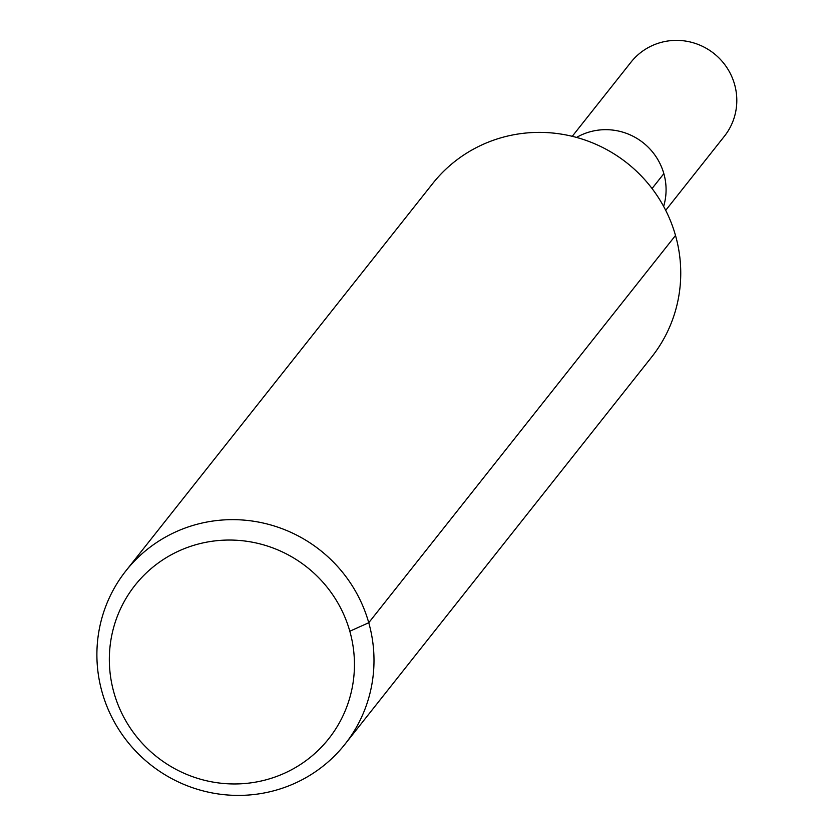 <?xml version="1.0" encoding="UTF-8"?>
<svg xmlns="http://www.w3.org/2000/svg" width="834" height="834" viewBox="0 0 834 834"><rect width="100%" height="100%" fill="white"/><g stroke="black" fill="none" stroke-linecap="round" stroke-linejoin="round"><path stroke-width="1.25" d="M576.555 137.433A59.6 58.338 38.4 0 1 643.181 142.76A59.6 58.338 38.4 0 1 663.635 206.405A59.6 58.338 38.4 0 0 643.181 142.76A59.6 58.338 38.4 0 0 576.555 137.433M113.977 692.783A123.557 120.94 38.4 0 1 261.939 544.414A123.557 120.94 38.4 0 1 319.776 748.807A123.557 120.94 38.4 0 1 113.977 692.783M102.134 692.324A139.685 136.734 38.4 0 1 125.944 570.79A139.685 136.734 38.4 0 1 320.339 550.346A139.685 136.734 38.4 0 1 344.942 744.262A139.685 136.734 38.4 0 1 209.032 792.3A139.685 136.734 38.4 0 1 102.134 692.324M125.944 570.79L432.7 183.532A139.685 136.734 38.4 0 1 627.095 163.078A139.685 136.734 38.4 0 1 651.688 356.994L344.942 744.262M572.26 136.317L630.973 62.196A59.6 58.338 38.4 0 1 688.957 41.7A59.6 58.338 38.4 0 1 734.566 84.359A59.6 58.338 38.4 0 1 724.412 136.213L665.699 210.335M349.821 631.223L368.753 622.727L675.509 235.459M652.052 188.536L663.843 173.649"/></g></svg>
